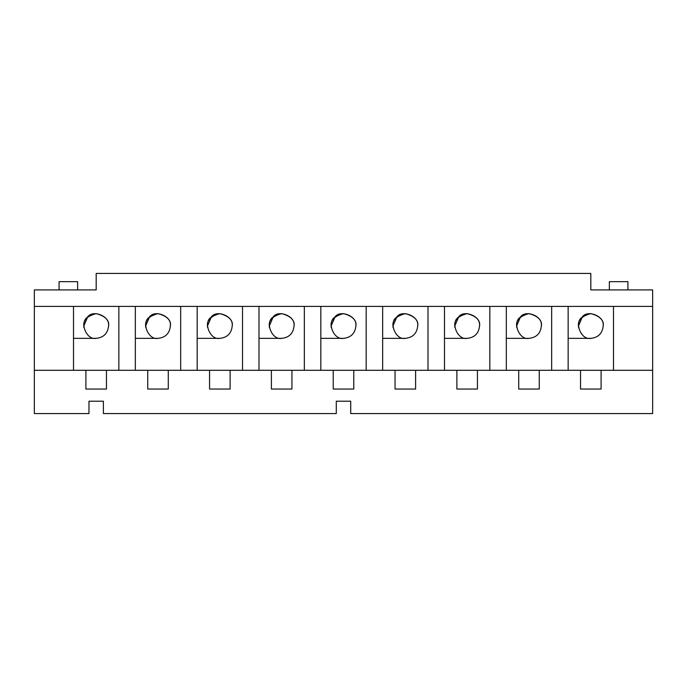 <?xml version="1.0" encoding="UTF-8"?>
<svg xmlns="http://www.w3.org/2000/svg" width="687" height="687" viewBox="0 0 687 687"><rect width="100%" height="100%" fill="white"/><g stroke="black" fill="none" stroke-linecap="round" stroke-linejoin="round"><path stroke-width="1.03" d="M103.394 413.574L336.287 413.574L336.287 401.208L350.714 401.208L350.714 413.574L652.65 413.574L652.65 306.402L613.491 306.402L613.491 370.293L601.099 370.293L601.099 389.048L580.541 389.048L580.541 370.293L568.149 370.293L652.65 370.293L652.65 413.574L350.714 413.574L350.714 401.208L336.287 401.208L336.287 413.574L103.394 413.574L103.394 401.208L103.394 413.574M551.661 370.293L539.269 370.293L539.269 389.048L518.711 389.048L518.711 370.293L506.319 370.293L568.149 370.293L568.149 306.402L551.661 306.402L551.661 370.293L551.661 306.402L652.65 306.402L652.65 370.293L613.491 370.293L613.491 306.402L568.149 306.402L568.149 370.293L551.661 370.293M489.831 370.293L477.439 370.293L477.439 389.048L456.881 389.048L456.881 370.293L444.489 370.293L506.319 370.293L506.319 306.402L489.831 306.402L489.831 370.293L489.831 306.402L551.661 306.402L506.319 306.402L506.319 370.293L489.831 370.293M428.001 370.293L415.609 370.293L415.609 389.048L395.051 389.048L395.051 370.293L382.659 370.293L444.489 370.293L444.489 306.402L428.001 306.402L428.001 370.293L428.001 306.402L489.831 306.402L444.489 306.402L444.489 370.293L428.001 370.293M366.171 370.293L353.779 370.293L353.779 389.048L333.221 389.048L333.221 370.293L320.829 370.293L382.659 370.293L382.659 306.402L366.171 306.402L366.171 370.293L366.171 306.402L428.001 306.402L382.659 306.402L382.659 370.293L366.171 370.293M304.341 370.293L291.949 370.293L291.949 389.048L271.391 389.048L271.391 370.293L258.999 370.293L320.829 370.293L320.829 306.402L304.341 306.402L304.341 370.293L304.341 306.402L366.171 306.402L320.829 306.402L320.829 370.293L304.341 370.293M242.511 370.293L230.119 370.293L230.119 389.048L209.561 389.048L209.561 370.293L197.169 370.293L258.999 370.293L258.999 306.402L242.511 306.402L242.511 370.293L242.511 306.402L304.341 306.402L258.999 306.402L258.999 370.293L242.511 370.293M180.681 370.293L168.289 370.293L168.289 389.048L147.731 389.048L147.731 370.293L135.339 370.293L197.169 370.293L197.169 306.402L180.681 306.402L180.681 370.293L180.681 306.402L242.511 306.402L197.169 306.402L197.169 370.293L180.681 370.293M118.851 370.293L106.459 370.293L106.459 389.048L85.901 389.048L85.901 370.293L73.509 370.293L135.339 370.293L135.339 306.402L118.851 306.402L118.851 370.293L118.851 306.402L180.681 306.402L135.339 306.402L135.339 370.293L118.851 370.293M34.35 370.293L34.35 413.574L88.966 413.574L88.966 401.208L103.394 401.208L88.966 401.208L88.966 413.574L34.35 413.574L34.35 370.293L73.509 370.293L73.509 306.402L34.35 306.402L34.35 370.293L34.35 306.402L118.851 306.402L73.509 306.402L73.509 370.293L34.35 370.293M34.35 289.914L96.18 289.914L34.35 289.914L34.35 306.402L34.35 289.914M590.82 289.914L652.65 289.914L652.65 306.402L652.65 289.914L590.82 289.914L590.82 273.426L96.18 273.426L96.18 289.914L96.18 273.426L590.82 273.426L590.82 289.914M568.149 338.348L590.82 338.348C581.305 340.494 573.834 322.452 582.078 317.239C587.291 308.995 605.333 316.467 603.186 325.982C602.396 333.435 598.274 337.557 590.82 338.348C598.274 337.557 602.396 333.435 603.186 325.982C605.333 316.467 587.291 308.995 582.078 317.239C573.834 322.452 581.305 340.494 590.82 338.348L568.149 338.348M627.918 281.67L627.918 289.914L627.918 281.67L609.369 281.67L627.918 281.67M506.319 338.348L528.99 338.348C519.475 340.494 512.004 322.452 520.248 317.239C525.461 308.995 543.503 316.467 541.356 325.982C540.566 333.435 536.444 337.557 528.99 338.348C536.444 337.557 540.566 333.435 541.356 325.982C543.503 316.467 525.461 308.995 520.248 317.239C512.004 322.452 519.475 340.494 528.99 338.348L506.319 338.348M444.489 338.348L467.16 338.348C457.645 340.494 450.174 322.452 458.418 317.239C463.631 308.995 481.673 316.467 479.526 325.982C478.736 333.435 474.614 337.557 467.16 338.348C474.614 337.557 478.736 333.435 479.526 325.982C481.673 316.467 463.631 308.995 458.418 317.239C450.174 322.452 457.645 340.494 467.16 338.348L444.489 338.348M382.659 338.348L405.33 338.348C395.815 340.494 388.344 322.452 396.588 317.239C401.801 308.995 419.843 316.467 417.696 325.982C416.906 333.435 412.784 337.557 405.33 338.348C412.784 337.557 416.906 333.435 417.696 325.982C419.843 316.467 401.801 308.995 396.588 317.239C388.344 322.452 395.815 340.494 405.33 338.348L382.659 338.348M320.829 338.348L343.5 338.348C333.985 340.494 326.514 322.452 334.758 317.239C339.971 308.995 358.013 316.467 355.866 325.982C355.076 333.435 350.954 337.557 343.5 338.348C350.954 337.557 355.076 333.435 355.866 325.982C358.013 316.467 339.971 308.995 334.758 317.239C326.514 322.452 333.985 340.494 343.5 338.348L320.829 338.348M258.999 338.348L281.67 338.348C272.155 340.494 264.684 322.452 272.928 317.239C278.141 308.995 296.183 316.467 294.036 325.982C293.246 333.435 289.124 337.557 281.67 338.348C289.124 337.557 293.246 333.435 294.036 325.982C296.183 316.467 278.141 308.995 272.928 317.239C264.684 322.452 272.155 340.494 281.67 338.348L258.999 338.348M197.169 338.348L219.84 338.348C210.325 340.494 202.854 322.452 211.098 317.239C216.311 308.995 234.353 316.467 232.206 325.982C231.416 333.435 227.294 337.557 219.84 338.348C227.294 337.557 231.416 333.435 232.206 325.982C234.353 316.467 216.311 308.995 211.098 317.239C202.854 322.452 210.325 340.494 219.84 338.348L197.169 338.348M135.339 338.348L158.01 338.348C148.495 340.494 141.024 322.452 149.268 317.239C154.481 308.995 172.523 316.467 170.376 325.982C169.586 333.435 165.464 337.557 158.01 338.348C165.464 337.557 169.586 333.435 170.376 325.982C172.523 316.467 154.481 308.995 149.268 317.239C141.024 322.452 148.495 340.494 158.01 338.348L135.339 338.348M73.509 338.348L96.18 338.348C86.665 340.494 79.194 322.452 87.438 317.239C92.651 308.995 110.693 316.467 108.546 325.982C107.756 333.435 103.634 337.557 96.18 338.348C103.634 337.557 107.756 333.435 108.546 325.982C110.693 316.467 92.651 308.995 87.438 317.239C79.194 322.452 86.665 340.494 96.18 338.348L73.509 338.348M59.082 289.914L59.082 281.67L77.631 281.67L77.631 289.914L77.631 281.67L59.082 281.67L59.082 289.914M609.369 289.914L609.369 281.67L609.369 289.914M106.459 389.048L106.459 370.293L85.901 370.293L85.901 389.048L106.459 389.048M582.293 317.025L578.454 325.982L578.557 327.544M520.463 317.025L516.624 325.982L516.727 327.544M458.633 317.025L454.794 325.982L454.897 327.544M396.803 317.025L392.964 325.982L393.067 327.544M334.973 317.025L331.134 325.982L331.237 327.544M273.143 317.025L269.304 325.982L269.407 327.544M211.313 317.025L207.474 325.982L207.577 327.544M149.483 317.025L145.644 325.982L145.747 327.544M87.653 317.025L83.814 325.982L83.917 327.544M83.814 325.982C83.11 320.133 87.232 316.011 96.18 313.615C105.128 316.011 109.25 320.133 108.546 325.982M168.289 389.048L168.289 370.293L147.731 370.293L147.731 389.048L168.289 389.048M145.644 325.982C144.94 320.133 149.062 316.011 158.01 313.615C166.958 316.011 171.08 320.133 170.376 325.982M230.119 389.048L230.119 370.293L209.561 370.293L209.561 389.048L230.119 389.048M207.474 325.982C206.77 320.133 210.892 316.011 219.84 313.615C228.788 316.011 232.91 320.133 232.206 325.982M291.949 389.048L291.949 370.293L271.391 370.293L271.391 389.048L291.949 389.048M269.304 325.982C268.6 320.133 272.722 316.011 281.67 313.615C290.618 316.011 294.74 320.133 294.036 325.982M353.779 389.048L353.779 370.293L333.221 370.293L333.221 389.048L353.779 389.048M331.134 325.982C330.43 320.133 334.552 316.011 343.5 313.615C352.448 316.011 356.57 320.133 355.866 325.982M415.609 389.048L415.609 370.293L395.051 370.293L395.051 389.048L415.609 389.048M392.964 325.982C392.26 320.133 396.382 316.011 405.33 313.615C414.278 316.011 418.4 320.133 417.696 325.982M477.439 389.048L477.439 370.293L456.881 370.293L456.881 389.048L477.439 389.048M454.794 325.982C454.09 320.133 458.212 316.011 467.16 313.615C476.108 316.011 480.23 320.133 479.526 325.982M539.269 389.048L539.269 370.293L518.711 370.293L518.711 389.048L539.269 389.048M516.624 325.982C515.92 320.133 520.042 316.011 528.99 313.615C537.938 316.011 542.06 320.133 541.356 325.982M601.099 389.048L601.099 370.293L580.541 370.293L580.541 389.048L601.099 389.048M578.454 325.982C577.75 320.133 581.872 316.011 590.82 313.615C599.768 316.011 603.89 320.133 603.186 325.982"/></g></svg>
